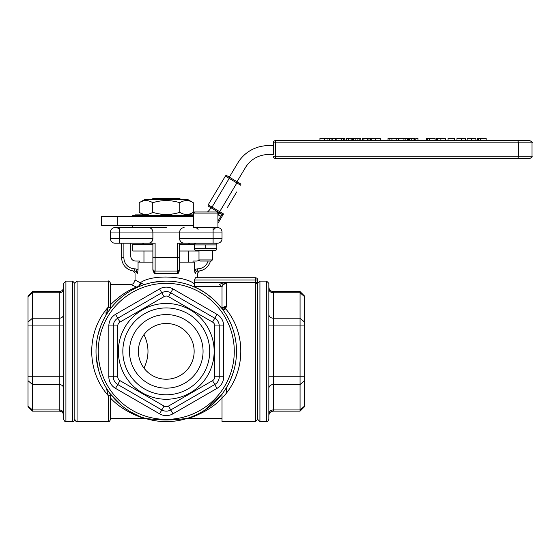 <?xml version="1.0" encoding="UTF-8"?>
<svg xmlns="http://www.w3.org/2000/svg" width="560" height="560" viewBox="0 0 560 560"><rect width="100%" height="100%" fill="white"/><g stroke="black" fill="none" stroke-linecap="round" stroke-linejoin="round"><path stroke-width="0.84" d="M160.79 215.327L160.79 214.879L171.941 214.879L171.941 215.327M135.044 215.327L135.044 214.879L143.759 214.879L144.536 215.327M193.424 216.44L117.201 216.44L117.201 225.365L193.424 225.365M188.02 215.327L188.79 214.879L193.473 214.879M193.025 215.327L193.025 214.879M166.369 215.327L166.369 214.879M139.503 215.327L139.503 214.879M132.811 216.44L132.811 215.327L193.473 215.327L193.473 213.094L194.593 211.981L193.473 213.094L217.903 213.094L216.783 211.981L217.903 213.094L217.952 227.591L193.424 227.591L193.424 215.327M218.715 212.373L218.47 214.83L220.85 216.258L223.524 213.955L217.952 223.272L223.524 213.955A1.113 1.113 0 0 1 223.524 213.962L208.215 204.799A1.113 1.113 0 0 0 208.6 206.325L211.001 207.76A17.843 17.843 0 0 1 207.494 211.981M117.201 225.365L101.591 225.365L101.591 216.44L117.201 216.44M202.594 227.591L193.424 227.591M216.839 243.915L216.839 244.909L216.839 243.915L215.614 243.201L217.56 243.201L177.415 243.201L177.415 271.075L178.276 273.308L179.648 270.123L179.648 262.157L194.474 262.157L194.474 270.123L195.083 273.308L196.371 271.425L197.757 271.075A13.384 13.384 0 0 0 210.441 261.044M121.667 243.201L121.667 257.698A13.384 13.384 0 0 0 134.771 271.075L136.164 271.425L137.277 269.549A4.655 4.312 10.1 0 1 138.054 270.123L137.445 273.308L138.054 270.123L138.054 262.157L152.887 262.157L152.887 270.123L154.259 273.308L155.113 271.075L155.113 243.201L148.428 243.201C151.13 242.935 152.614 241.444 152.887 238.742A4.459 4.459 0 0 1 148.428 243.201L119.434 243.201L119.434 238.742L110.516 238.742L110.516 232.05A4.459 4.459 0 0 1 114.975 227.591L148.428 227.591C151.13 227.864 152.614 229.348 152.887 232.05L222.019 232.05A4.459 4.459 0 0 0 217.56 227.591M110.516 397.985L110.516 394.1A80.164 51.009 -92.4 0 1 110.201 393.694M110.201 309.036A80.164 51.009 -87.6 0 1 110.516 308.623L110.516 299.418M106.05 309.778L106.05 315.182M204.393 410.361L222.019 394.1L222.019 398.125C245.616 373.975 247.184 334.355 225.561 308.623L226.338 306.488L226.338 283.661L224.616 282.401L219.583 284.298L222.019 286.881L222.019 308.623A4.459 2.632 23.3 0 1 226.114 307.615M226.478 392.945L226.478 387.548M134.645 243.201L152.887 243.201L152.887 268.849A2.233 2.233 0 0 0 155.113 271.075L177.415 271.075A2.233 2.233 0 0 0 179.648 268.849L179.648 243.201L195.762 243.201L194.537 243.915L194.537 244.909L194.537 243.915M110.488 308.259L110.516 283.346C109.578 281.295 108.836 280.553 108.283 281.113L108.283 307.069A2.233 1.407 0 0 1 110.488 308.259L106.379 314.636L108.283 307.069C86.205 331.884 86.205 370.846 108.283 395.661L108.283 421.61C108.836 422.17 109.578 421.428 110.516 419.384L110.488 394.471A2.233 1.407 180 0 1 108.283 395.661L106.379 388.087L110.488 394.471M144.487 418.264L110.516 418.264L110.516 419.384M226.338 306.488A4.459 2.849 -0 0 0 222.019 308.623C223.391 310.233 224.574 310.233 225.561 308.623A4.459 2.317 37.5 0 0 222.019 308.623L222.019 308.63C213.136 297.983 204.05 290.829 194.775 287.161L194.299 286.58L194.327 283.892C185.598 276.045 151.865 273.973 140.294 282.8A4.459 3.605 -66.6 0 1 136.584 287.091A4.459 3.605 -113.4 0 0 138.355 286.895A4.459 3.605 66.6 0 0 140.294 282.8L135.044 280C134.162 283.164 132.678 284.655 130.585 284.459L136.584 287.091C127.785 290.367 119.098 296.254 110.516 304.738L110.516 284.459L130.585 284.459M188.013 418.264L188.447 418.243C192.962 417.256 211.435 410.109 222.019 397.985M110.509 397.985C121.093 410.109 139.552 417.263 144.088 418.243L144.522 418.264M140.294 282.807L144.27 284.648M153.272 282.324L164.717 281.134L153.279 282.324M144.088 418.243A4.459 4.445 107.3 0 1 145.411 418.446L141.372 417.053M138.32 415.814L130.669 411.922M122.346 406.189L110.516 394.1M197.778 414.148L191.59 416.885M190.855 417.165L187.117 418.446C185.423 418.523 174.993 419.986 169.575 419.874C162.092 420.371 149.121 418.873 145.411 418.446L143.878 417.949M188.447 418.243A4.459 4.445 72.7 0 0 187.117 418.446L187.719 418.264M255.472 421.61L257.698 419.384L257.698 284.319L255.472 282.401L255.472 421.61L222.019 421.61L222.019 394.1M194.327 283.892L194.474 280L255.472 280L255.472 277.767A2.233 2.233 0 0 1 257.698 280L255.472 280L255.472 282.401L224.616 282.401M126.84 227.591L136.878 227.591M126.126 227.591L148.428 227.591C151.13 227.864 152.614 229.348 152.887 232.05L152.887 238.742L119.434 238.742L119.434 232.05L152.887 232.05M166.264 227.591L148.428 227.591M139.503 262.157L139.503 261.044L135.604 261.044C132.762 260.855 131.159 259.371 130.795 256.585L130.795 243.201M77.063 281.113L74.83 283.346L74.83 419.384C75.768 421.428 76.51 422.17 77.063 421.61L77.063 281.113L108.283 281.113M257.698 284.319L257.698 280M195.083 273.308L195.405 273.308A2.233 2.079 90 0 1 196.371 271.425L195.251 269.549A4.655 4.312 -10.1 0 0 194.474 270.123M208.124 261.044A11.151 11.151 0 0 1 197.715 268.849L197.757 271.075C199.941 270.928 199.941 270.928 197.757 271.075C199.941 270.928 199.941 270.928 197.757 271.075M196.924 261.044L199.451 260.379L196.924 261.044L193.025 261.044L193.025 262.157M133.469 270.984L134.771 271.075C132.594 270.928 132.594 270.928 134.771 271.075L134.82 268.849A11.151 11.151 0 0 1 123.893 257.698L123.893 243.201M136.164 271.425L137.123 273.308C134.358 273.14 134.358 273.14 137.123 273.308A2.233 2.079 -90 0 0 136.164 271.425M130.795 256.585C131.159 259.371 132.762 260.855 135.604 261.044M194.474 280L195.426 277.767L255.472 277.767L197.484 277.767L197.484 273.154L199.388 270.942M154.259 273.308L178.276 273.308M152.887 268.849L152.887 270.123M179.648 270.123L179.648 268.849M135.044 280L135.044 273.154L133.154 270.949M179.648 269.549A2.233 1.918 180 0 1 177.849 271.425A2.233 0.798 -90 0 0 177.478 273.308M155.057 273.308A2.233 0.798 90 0 0 154.686 271.425A2.233 1.918 180 0 1 152.887 269.549M114.975 243.201A4.459 4.459 0 0 1 110.516 238.742A4.459 4.459 0 0 0 114.975 243.201L119.434 243.201M213.101 243.201L213.101 238.742L179.648 238.742C179.914 241.444 181.405 242.935 184.107 243.201A4.459 4.459 0 0 1 179.648 238.742L179.648 232.05C179.914 229.348 181.405 227.864 184.107 227.591C181.405 227.864 179.914 229.348 179.648 232.05M217.56 243.201A4.459 4.459 0 0 0 222.019 238.742L222.019 232.05L222.019 238.742L213.101 238.742L213.101 227.591M110.516 232.05A4.459 4.459 0 0 1 114.975 227.591A4.459 4.459 0 0 0 110.516 232.05L119.434 232.05L119.434 227.591M216.839 249.634L215.614 250.341L195.762 250.341L194.537 249.634L194.537 248.633L216.839 248.633L216.839 249.634L216.839 244.909L194.537 244.909L194.537 249.634M205.688 248.633L205.688 244.909M205.688 259.931L198.996 259.931L200.116 261.044L211.267 261.044L212.38 259.931L205.688 259.931M216.783 211.981L194.593 211.981M143.962 368.088C149.324 356.937 149.324 345.786 143.962 334.635M268.849 325.934L268.849 376.789L273.308 376.789L273.308 325.934L268.849 325.934M300.069 411.138L304.528 406.679L304.528 296.044L300.069 291.585L300.069 411.138L273.308 411.138L273.308 409.948A4.459 3.864 0 0 0 268.849 413.812M268.849 419.384L268.849 283.346L266.623 281.113L266.623 421.61C267.106 422.205 267.848 421.463 268.849 419.384M257.698 419.384L259.931 421.61L259.931 281.113L266.623 281.113M32.459 411.138L32.459 291.585L28 296.044L28 406.679L32.459 411.138L59.22 411.138C61.929 411.404 63.42 412.895 63.679 415.604M63.679 283.346L63.679 419.384C64.624 421.435 65.366 422.177 65.912 421.61L65.912 281.113L63.679 283.346M65.912 281.113L72.604 281.113L74.83 283.346M117.761 325.934L113.302 325.934L113.302 376.789A8.918 8.918 0 0 0 117.761 384.517L161.805 409.948A8.918 8.918 0 0 0 170.723 409.948L214.767 384.517A8.918 8.918 0 0 0 219.233 376.789L219.233 325.934A8.918 8.918 0 0 0 214.767 318.206L170.723 292.782A8.918 8.918 0 0 0 161.805 292.782L117.761 318.206A8.918 8.918 0 0 0 113.302 325.934L108.843 325.934L108.843 376.789A13.384 13.384 0 0 0 115.528 388.381L159.572 413.812A13.384 13.384 0 0 0 172.956 413.812L217 388.381A13.384 13.384 0 0 0 223.692 376.789L214.767 376.789A4.459 4.459 0 0 1 212.541 380.653L168.497 406.084A4.459 4.459 0 0 1 164.038 406.084L119.994 380.653A4.459 4.459 0 0 1 117.761 376.789L117.761 325.934A4.459 4.459 0 0 1 119.994 322.07L164.038 296.639A4.459 4.459 0 0 1 168.497 296.639L212.541 322.07A4.459 4.459 0 0 1 214.767 325.934L214.767 376.789M166.264 323.484A27.874 27.874 0 0 1 194.145 351.365A27.874 27.874 0 0 1 166.264 379.239A27.874 27.874 0 0 1 138.39 351.365A27.874 27.874 0 0 1 166.264 323.484M166.264 314.566A36.799 36.799 0 0 0 134.4 369.761A36.799 36.799 0 0 0 198.135 369.761A36.799 36.799 0 0 0 166.264 314.566M166.264 303.471A47.894 47.894 0 0 0 124.789 375.312A47.894 47.894 0 0 0 207.746 375.312A47.894 47.894 0 0 0 166.264 303.471M166.264 307.93A43.435 43.435 0 0 1 203.882 373.079A43.435 43.435 0 0 1 128.653 373.079A43.435 43.435 0 0 1 166.264 307.93M166.264 281.113A70.245 70.245 0 0 0 105.427 386.484A70.245 70.245 0 0 0 227.101 386.484A70.245 70.245 0 0 0 166.264 281.113A70.245 70.245 0 0 0 105.427 386.484A70.245 70.245 0 0 0 227.101 386.484A70.245 70.245 0 0 0 166.264 281.113M167.104 198.604L179.62 198.604L165.431 198.604L167.104 198.604L168.007 199.85M152.908 198.604L165.431 198.604L152.887 198.604L150.983 199.85M179.62 198.604L181.552 199.85M164.528 199.85L165.431 198.604M236.698 191.947L227.535 207.256M219.618 212.912L221.998 214.34L219.618 212.912L217.952 215.691M208.6 206.325A1.113 1.113 0 0 1 208.215 204.799L225.393 176.092L208.215 204.799A1.113 1.113 0 0 0 208.6 206.325L221.998 214.34A1.113 1.113 0 0 0 223.524 213.955M211.47 208.04L229.222 178.381L236.873 182.959L219.128 212.625L211.001 207.76A1.113 1.113 0 0 1 210.966 207.739M222.81 214.473L221.998 214.34L217.952 221.102M237.937 182.294L237.447 182.007L236.873 182.959L240.702 185.255A1.113 1.113 0 0 0 240.317 183.722L226.926 175.707L229.327 177.142L237.79 162.995L229.327 177.142M225.393 176.092A1.113 1.113 0 0 1 226.926 175.707L226.926 175.707A1.113 1.113 0 0 0 225.393 176.092L229.222 178.381L229.796 177.422L237.447 182.007M240.702 185.255A1.113 1.113 0 0 0 240.317 183.722A1.113 1.113 0 0 1 240.702 185.255M217.903 213.535A26.761 26.761 0 0 0 218.659 212.345L217.903 213.605M236.978 181.727L245.448 167.58A26.761 26.761 0 0 1 268.408 154.56L273.308 154.56L273.308 145.635L268.408 145.635A35.679 35.679 0 0 0 237.79 162.995C238.742 161.462 238.742 161.462 237.79 162.995M139.23 202.706L139.23 212.338C143.731 215.152 148.239 215.152 152.747 212.338C161.756 215.152 170.772 215.152 179.788 212.338C184.289 215.152 188.797 215.152 193.305 212.338L193.305 202.706C188.797 199.892 184.289 199.892 179.788 202.706C170.772 199.892 161.756 199.892 152.747 202.706C148.239 199.892 143.731 199.892 139.23 202.706L144.41 199.717L188.118 199.717L193.305 202.706M152.747 202.706L152.747 212.338M179.788 202.706L179.788 212.338M152.887 251.006L132.811 251.006L132.811 244.321L152.887 244.321M198.996 251.006L179.648 251.006M179.648 244.321L194.537 244.321M145.817 243.201L151.291 243.201M187.012 243.201L189.756 243.201M517.748 158.459L518.616 156.233L275.541 156.233L275.541 158.459A2.233 2.233 0 0 1 273.308 156.233A2.233 2.233 0 0 0 275.541 158.459L529.767 158.459C531.839 157.5 532.581 156.758 532 156.233L518.616 156.233L518.616 142.849L532 142.849C532.693 142.492 531.944 141.75 529.767 140.616L275.541 140.616L319.949 140.616L319.949 138.39L329.196 138.39L329.196 140.616L329.924 140.616L329.924 138.39L344.96 138.39L344.96 140.616L346.703 140.616L346.703 138.39L352.121 138.39L352.121 140.616L352.723 140.616L352.723 138.39L360.857 138.39L360.857 140.616L362.565 140.616L362.565 138.39L370.342 138.39L370.342 140.616L371.175 140.616L371.175 138.39L380.296 138.39L380.296 140.616L388.031 140.616L388.031 138.39L398.559 138.39L398.559 140.616L398.804 138.39L407.61 138.39L407.61 140.616L408.373 140.616L408.373 138.39L414.722 138.39L414.722 140.616L415.793 140.616L415.793 138.39L417.977 138.39L417.977 140.616L426.475 140.616L426.475 138.39L435.106 138.39L435.106 140.616L436.45 140.616L436.45 138.39L445.312 138.39L445.312 140.616L448.049 140.616L448.049 138.39L454.685 138.39L454.685 140.616L456.953 140.616L456.953 138.39L465.654 138.39L465.654 140.616L467.166 140.616L467.166 138.39L475.86 138.39L475.86 140.616L477.512 140.616L477.512 138.39L486.15 138.39L486.15 140.616L517.748 140.616L518.616 142.849L275.541 142.849L275.541 140.616A2.233 2.233 0 0 0 273.308 142.849L273.308 154.56M273.308 145.635L273.308 142.849A2.233 2.233 0 0 1 275.541 140.616M273.308 142.849L275.541 142.849L275.541 156.233L273.308 156.233M454.685 140.616L448.049 140.616M471.52 138.39L471.52 140.616L467.166 140.616M435.106 140.616L429.219 140.616L429.219 138.39M427.28 138.39L427.28 140.616L426.475 140.616M409.528 138.39L409.528 140.616L408.373 140.616M414.638 138.39L414.638 140.616L414.036 140.616L414.036 138.39M445.312 140.616L436.45 140.616M407.428 138.39L407.428 140.616L405.874 140.616L405.874 138.39M403.942 138.39L403.942 140.616L398.804 140.616M417.977 140.616L415.793 140.616M398.559 140.616L396.214 140.616L396.214 138.39M370.342 140.616L369.005 140.616L369.005 138.39M367.332 138.39L367.332 140.616L363.888 140.616L363.888 138.39M375.739 138.39L375.739 140.616L371.175 140.616M360.857 140.616L359.142 140.616L359.142 138.39M331.086 138.39L331.086 140.616L329.924 140.616M336.154 138.39L336.154 140.616L335.594 140.616L335.594 138.39M486.15 140.616L480.263 140.616L480.263 138.39M478.317 138.39L478.317 140.616L477.512 140.616M411.25 140.616L411.25 138.39M391.916 140.616L391.916 138.39M389.844 140.616L389.844 138.39M353.626 140.616L353.626 138.39M357.896 140.616L357.896 138.39M352.03 140.616L352.03 138.39M348.425 140.616L348.425 138.39M332.801 140.616L332.801 138.39M344.778 140.616L344.778 138.39M226.338 283.661A4.459 4.298 180 0 0 222.019 286.881M226.065 283.073A4.459 4.2 132.7 0 0 221.879 286.587L194.299 286.587M194.474 282.268L257.698 282.268M197.715 268.849A4.69 4.347 -9.3 0 0 195.251 269.549M121.667 257.698L123.893 257.698M137.277 269.549A4.69 4.347 9.3 0 0 134.82 268.849M152.887 257.698L179.648 257.698M304.528 406.084L300.069 409.948L273.308 409.948L273.308 384.517A4.459 3.864 0 0 0 268.849 388.381M304.528 380.653L300.069 384.517L273.308 384.517L273.308 376.789L304.528 376.789M304.528 325.934L273.308 325.934L273.308 318.206A4.459 3.864 0 0 1 268.849 314.349M304.528 322.07L300.069 318.206L273.308 318.206L273.308 292.782A4.459 3.864 0 0 1 268.849 288.918M304.528 296.639L300.069 292.782L273.308 292.782L273.308 291.585C270.599 291.319 269.115 289.835 268.849 287.126M63.679 376.789L59.22 376.789L59.22 384.517A4.459 3.864 180 0 1 63.679 388.381M28 380.653L32.459 384.517L59.22 384.517L59.22 409.948A4.459 3.864 180 0 1 63.679 413.812M28 406.084L32.459 409.948L59.22 409.948L59.22 411.138M63.679 287.126C63.42 289.835 61.929 291.319 59.22 291.585L59.22 292.782A4.459 3.864 180 0 0 63.679 288.918M28 296.639L32.459 292.782L59.22 292.782L59.22 318.206A4.459 3.864 180 0 0 63.679 314.349M28 322.07L32.459 318.206L59.22 318.206L59.22 325.934L63.679 325.934M28 325.934L59.22 325.934L59.22 376.789L28 376.789M72.604 281.113L72.604 421.61C73.157 422.17 73.899 421.428 74.83 419.384M212.541 380.653L217 388.381M168.497 406.084L172.956 413.812M164.038 406.084L159.572 413.812M119.994 380.653L115.528 388.381M117.761 376.789L108.843 376.789M119.994 322.07L115.528 314.349A13.384 13.384 0 0 0 108.843 325.934M164.038 296.639L159.572 288.918L115.528 314.349M168.497 296.639L172.956 288.918A13.384 13.384 0 0 0 159.572 288.918M212.541 322.07L217 314.349L172.956 288.918M214.767 325.934L223.692 325.934A13.384 13.384 0 0 0 217 314.349M223.692 376.789L223.692 325.934M166.264 283.346A68.019 68.019 0 0 1 225.169 385.371A68.019 68.019 0 0 1 107.359 385.371A68.019 68.019 0 0 1 166.264 283.346M461.307 140.616L461.307 138.39M437.619 140.616L437.619 138.39M440.881 140.616L440.881 138.39M355.824 140.616L355.824 138.39M351.106 140.616L351.106 138.39M343.224 140.616L343.224 138.39M341.292 140.616L341.292 138.39M324.415 140.616L324.415 138.39M327.964 140.616L327.964 138.39M100.695 326.151L97.867 335.356M98.518 369.936L96.25 357.063M77.063 421.61L108.283 421.61M188.048 418.264L222.019 418.264M145.411 418.446L144.809 418.264M188.027 418.159L187.117 418.446M231.161 378.259L233.611 371.357M119.035 229.824C119.602 229.278 118.86 228.536 116.809 227.591M133.938 271.033L133.238 270.956M198.996 250.341L198.996 259.931M212.38 250.341L212.38 259.931M273.308 411.138C270.599 411.404 269.115 412.895 268.849 415.604M273.308 291.585L300.069 291.585M259.931 281.113L257.698 283.346M259.931 421.61L266.623 421.61M59.22 291.585L32.459 291.585M72.604 421.61L65.912 421.61M181.65 199.85L179.648 198.604M132.811 225.365L132.811 227.591M150.885 199.85L152.887 198.604M188.895 214.879L193.305 212.338M143.64 214.879L139.23 212.338M188.566 262.157L188.566 251.006M143.962 262.157L143.962 251.006M188.118 244.321L190.05 243.201M144.41 244.321L142.478 243.201M532 156.233L532 142.849M197.883 229.824C198.45 229.278 197.708 228.536 195.65 227.591M213.493 229.824L215.726 227.591"/></g></svg>

